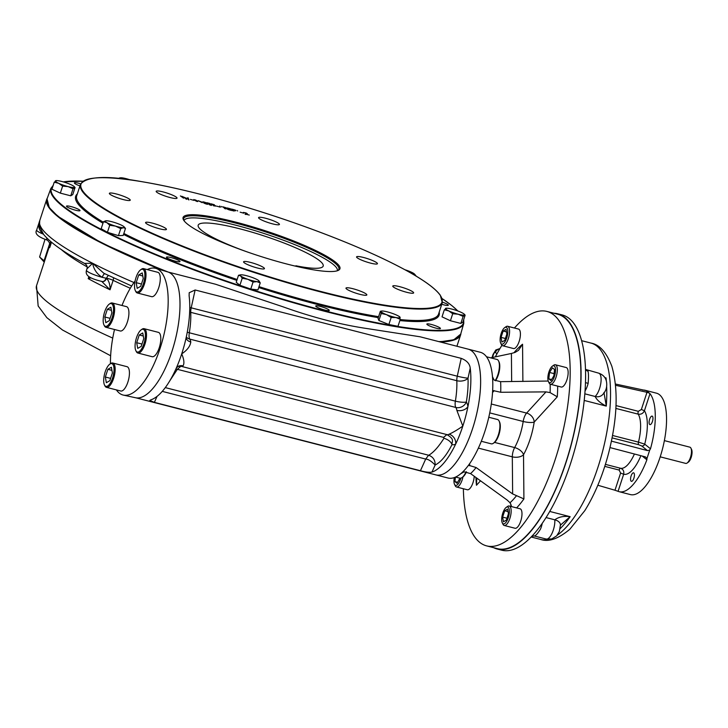<?xml version="1.0" encoding="UTF-8"?>
<svg xmlns="http://www.w3.org/2000/svg" width="728" height="728" viewBox="0 0 728 728"><rect width="100%" height="100%" fill="white"/><g stroke="black" fill="none" stroke-linecap="round" stroke-linejoin="round"><path stroke-width="1.09" d="M197.334 200.983C195.168 199.69 194.34 199.472 194.858 200.346C197.061 201.665 197.889 201.874 197.334 200.983M207.207 203.849C202.248 201.474 205.96 204.586 207.207 203.849M205.624 202.748L203.358 202.038L205.624 202.748M203.722 202.812L204.331 203.067M226.435 208.144L223.478 207.08L224.579 207.971L226.435 208.144M224.251 207.708L223.724 207.571M224.825 208.463L225.352 208.599M223.542 207.425L224.069 207.562M225.589 208.79L224.633 208.517M232.177 209.646L232.696 209.782M233.979 210.811L233.451 210.674M233.269 210.519L233.788 210.656M232.887 209.928L232.359 209.791M80.681 183.811A7.116 1.11 18.1 0 0 74.374 182.91A7.116 1.11 18.1 0 0 78.224 185.249A7.116 1.11 18.1 0 0 79.953 185.895M79.643 210.037A7.116 1.11 18.1 0 0 72.272 206.925A7.116 1.11 18.1 0 0 66.485 206.179A7.116 1.11 18.1 0 0 75.512 210.21A7.116 1.11 18.1 0 0 80.016 210.601A7.116 1.11 18.1 0 0 79.643 210.037M179.616 261.024A7.116 1.11 18.1 0 0 172.254 257.912A7.116 1.11 18.1 0 0 166.457 257.166A7.116 1.11 18.1 0 0 171.562 259.987A7.116 1.11 18.1 0 0 179.343 261.825A7.116 1.11 18.1 0 0 179.989 261.589A7.116 1.11 18.1 0 0 179.616 261.024M328.892 309.855A7.116 1.11 18.1 0 0 321.53 306.752A7.116 1.11 18.1 0 0 315.734 306.006A7.116 1.11 18.1 0 0 322.158 309.273A7.116 1.11 18.1 0 0 329.274 310.428A7.116 1.11 18.1 0 0 328.892 309.855M440.031 327.937A7.116 1.11 18.1 0 0 436.563 326.171A7.116 1.11 18.1 0 0 426.872 324.078A7.116 1.11 18.1 0 0 433.296 327.354A7.116 1.11 18.1 0 0 440.413 328.51A7.116 1.11 18.1 0 0 440.031 327.937M441.778 304.268A7.116 1.11 18.1 0 0 448.302 305.241A7.116 1.11 18.1 0 0 447.929 304.668A7.116 1.11 18.1 0 0 442.442 302.156M250.532 262.408A10.975 1.72 -161.9 0 1 264.446 268.623A10.975 1.72 -161.9 0 1 253.481 266.848A10.975 1.72 -161.9 0 1 243.58 261.807A10.975 1.72 -161.9 0 1 250.532 262.408M152.525 223.159A10.975 1.72 -161.9 0 1 166.439 229.375A10.975 1.72 -161.9 0 1 155.474 227.6A10.975 1.72 -161.9 0 1 145.573 222.559A10.975 1.72 -161.9 0 1 152.525 223.159M116.316 193.957A10.975 1.72 -161.9 0 1 130.239 200.182A10.975 1.72 -161.9 0 1 119.265 198.398A10.975 1.72 -161.9 0 1 109.364 193.357A10.975 1.72 -161.9 0 1 116.316 193.957M163.118 191.919A10.975 1.72 -161.9 0 1 177.041 198.134A10.975 1.72 -161.9 0 1 166.075 196.36A10.975 1.72 -161.9 0 1 156.174 191.318A10.975 1.72 -161.9 0 1 163.118 191.919M265.52 218.227A10.975 1.72 -161.9 0 1 279.434 224.452A10.975 1.72 -161.9 0 1 268.468 222.668A10.975 1.72 -161.9 0 1 258.567 217.627A10.975 1.72 -161.9 0 1 265.52 218.227M363.518 257.475A10.975 1.72 -161.9 0 1 377.441 263.7A10.975 1.72 -161.9 0 1 366.475 261.925A10.975 1.72 -161.9 0 1 356.574 256.875A10.975 1.72 -161.9 0 1 363.518 257.475M399.727 286.677A10.975 1.72 -161.9 0 1 413.641 292.893A10.975 1.72 -161.9 0 1 402.675 291.118A10.975 1.72 -161.9 0 1 392.774 286.077A10.975 1.72 -161.9 0 1 399.727 286.677M352.925 288.716A10.975 1.72 -161.9 0 1 366.839 294.94A10.975 1.72 -161.9 0 1 355.874 293.156A10.975 1.72 -161.9 0 1 345.973 288.115A10.975 1.72 -161.9 0 1 352.925 288.716M245.873 214.087L249.276 215.06L245.4 214.068L246.091 212.958L243.334 212.412L247.293 213.604L245.873 214.087M246.61 213.777L246.31 213.058M240.149 212.167L243.698 213.177L240.149 212.167M235.972 210.583L235.563 210.092L235.972 210.583M237.656 211.011L237.246 210.519L237.656 211.011M231.404 209.018L234.525 209.819L232.114 209.3L235.644 210.811L233.206 210.183L234.043 211.147L231.404 209.018M230.23 210.064L232.851 210.738L229.884 210.073L227.263 207.953L230.412 208.763L227.973 208.244L230.676 209.528L229.056 209.118L230.23 210.064M222.759 206.798C226.417 207.762 227.555 208.326 226.171 208.472L229.074 209.864L225.589 208.335L224.761 208.126L225.389 208.918L222.759 206.798M220.129 206.506L219.72 206.015L220.129 206.506M221.803 206.943L221.394 206.452L221.803 206.943M216.817 206.17L220.375 207.18L216.817 206.17M211.775 204.077L216.089 206.079L213.422 205.742C216.516 206.324 216.161 206.024 212.339 204.823L211.056 203.794L214.351 204.741L211.775 204.077M209.2 204.659C212.294 205.241 211.93 204.932 208.117 203.74L206.834 202.703L209.937 203.503L207.544 202.994L211.857 204.996L209.2 204.659L211.338 205.451M204.295 202.703C199.49 200.691 207.88 202.848 205.878 203.112L207.789 204.067C208.463 205.069 201.401 202.366 204.295 202.703M202.339 202.275L198.244 200.701L202.211 202.666M197.87 201.119L193.775 199.554L197.743 201.519M190.345 199.372L193.903 200.382L190.345 199.372M188.325 199.126L187.624 197.77L188.17 197.907L188.634 199.481L186.168 198.034L186.222 198.853L181.809 196.278L188.325 199.126M180.389 195.914L183.538 198.162L180.389 195.914M187.469 224.106A82.501 12.904 -161.9 0 1 183.438 219.765A82.501 12.904 -161.9 0 1 265.52 230.858A82.501 12.904 -161.9 0 1 338.302 270.379A82.501 12.904 -161.9 0 1 266.594 258.276A82.501 12.904 -161.9 0 1 187.469 224.106M183.747 220.284A81.663 12.776 -161.9 0 1 183.62 218.546A81.663 12.776 -161.9 0 1 250.068 227.072A81.663 12.776 -161.9 0 1 334.534 262.744A81.663 12.776 -161.9 0 1 338.875 269.287A81.663 12.776 -161.9 0 1 337.746 270.625M47.921 205.105A217.181 33.979 18.1 0 0 164.464 270.943M439.712 341.832A217.181 33.979 18.1 0 0 456.32 338.593M188.17 197.907L188.925 199.982M186.168 198.034L186.55 199.372M188.197 199.518L187.496 198.162L188.042 198.307M185.831 198.908L185.358 198.052L186.095 198.271M181.691 196.678L182.218 196.806M193.939 199.863L194.449 199.945M201.811 202.138L198.853 200.901L201.811 202.138M208.317 203.613L207.798 203.485M207.617 203.33L208.135 203.467M212.549 204.704L212.021 204.568M211.83 204.413L212.367 204.55M230.548 209.928L228.929 209.509M228.738 209.355L230.367 209.773M228.756 208.872L228.219 208.736M228.037 208.581L228.565 208.718M245.109 214.314L246.182 213.45M247.165 213.996L245.746 214.478M552.415 367.822L554.563 369.56L553.835 375.93L550.96 380.571L548.812 378.833L549.54 372.463L552.415 367.822M554.099 373.637L549.54 372.463M551.596 379.552L548.812 378.833M548.421 381.572L549.121 383.019A10.056 3.786 -75.6 0 0 550.386 384.238A10.056 3.786 -75.6 0 0 556.083 377.077A10.056 3.786 -75.6 0 0 555.391 364.774A10.056 3.786 -75.6 0 0 553.69 365.229L552.379 366.157A8.709 3.276 -75.6 0 0 548.512 373.382A8.709 3.276 -75.6 0 0 548.421 381.572A8.709 3.276 -75.6 0 0 554.454 376.421A8.709 3.276 -75.6 0 0 555.346 368.04A8.709 3.276 -75.6 0 0 552.379 366.157M550.386 384.238L561.215 387.023A10.056 3.786 -75.6 0 0 567.376 378.232A10.056 3.786 -75.6 0 0 566.22 367.549L555.391 364.774M508.426 513.75L506.351 520.111L503.448 521.785L502.629 517.108L504.704 510.756L507.607 509.072L508.426 513.75M508.053 511.611L504.704 510.756M506.961 518.227L502.629 517.108M502.256 522.813L502.957 524.251A10.056 3.786 -75.6 0 0 503.649 525.179A10.056 3.786 -75.6 0 0 504.231 525.48A10.056 3.786 -75.6 0 0 510.164 517.499A10.056 3.786 -75.6 0 0 509.809 506.306A10.056 3.786 -75.6 0 0 509.227 506.005A10.056 3.786 -75.6 0 0 507.525 506.46L506.215 507.389A8.709 3.276 -75.6 0 0 502.347 514.614A8.709 3.276 -75.6 0 0 502.256 522.813A8.709 3.276 -75.6 0 0 502.857 523.605A8.709 3.276 -75.6 0 0 508.945 515.197A8.709 3.276 -75.6 0 0 506.215 507.389M504.231 525.48L515.051 528.255A10.056 3.786 -75.6 0 0 520.993 520.283A10.056 3.786 -75.6 0 0 520.638 509.081A10.056 3.786 -75.6 0 0 520.056 508.79L509.227 506.005M501.055 337.382L503.139 331.031L506.033 329.347L506.861 334.025L504.777 340.386L501.883 342.06L501.055 337.382L505.396 338.493M506.479 331.886L503.139 331.031M500.682 343.079L501.383 344.526A10.056 3.786 -75.6 0 0 502.074 345.454A10.056 3.786 -75.6 0 0 502.657 345.745A10.056 3.786 -75.6 0 0 508.599 337.774A10.056 3.786 -75.6 0 0 508.244 326.581A10.056 3.786 -75.6 0 0 507.662 326.281A10.056 3.786 -75.6 0 0 505.96 326.736L504.65 327.664A8.709 3.276 -75.6 0 0 500.782 334.889A8.709 3.276 -75.6 0 0 500.682 343.079A8.709 3.276 -75.6 0 0 506.37 338.93A8.709 3.276 -75.6 0 0 506.633 327.527A8.709 3.276 -75.6 0 0 504.65 327.664M502.657 345.745L513.486 348.53A10.056 3.786 -75.6 0 0 519.646 339.739A10.056 3.786 -75.6 0 0 518.482 329.056L507.662 326.281M459.996 478.187L457.066 483.31L454.918 481.581L455.428 477.131M457.703 482.291L454.918 481.581M454.29 477.586A8.709 3.276 -75.6 0 0 454.527 484.32L455.228 485.758A10.056 3.786 -75.6 0 0 456.492 486.986A10.056 3.786 -75.6 0 0 462.189 479.816A10.056 3.786 -75.6 0 0 462.953 476.922M454.527 484.32A8.709 3.276 -75.6 0 0 460.87 478.15M456.492 486.986L467.321 489.762A10.056 3.786 -75.6 0 0 473.009 482.6A10.056 3.786 -75.6 0 0 474.228 476.258M631.103 475.957A4.395 1.656 104.4 0 1 633.587 472.818A4.395 1.656 104.4 0 1 634.097 477.495A4.395 1.656 104.4 0 1 631.404 481.335A4.395 1.656 104.4 0 1 631.103 475.957M649.64 419.237A4.395 1.656 104.4 0 1 652.124 416.107A4.395 1.656 104.4 0 1 652.634 420.775A4.395 1.656 104.4 0 1 649.94 424.624A4.395 1.656 104.4 0 1 649.64 419.237M615.442 384.02L646.282 390.654L650.004 393.657A52.352 19.701 104.4 0 1 650.486 448.794L649.731 450.041L647.501 450.614L641.687 445.927A2.512 2.293 -51.1 0 0 644.717 444.144L638.474 442.133A2.512 0.946 104.4 0 0 638.629 444.69L641.687 445.927M640.895 455.71A34.343 12.922 104.4 0 1 623.659 474.256C624.242 471.262 623.204 469.269 620.538 468.268A2.512 0.946 104.4 0 0 619.137 470.06L620.602 473.036L623.659 474.256L618.081 491.327L614.978 490.244L620.602 473.036M649.731 450.041L646.983 458.449L645.445 456.902L609.991 447.584M597.834 485.239L614.978 490.244M611.429 441.132L647.501 450.614M615.87 408.417L638.229 414.159C641.068 414.596 643.133 413.449 644.426 410.729L641.368 409.5L638.338 411.32L616.006 405.587M641.368 409.5L646.992 392.292L615.57 385.294M642.624 390.081A52.352 19.701 104.4 0 1 645.208 390.29L656.483 393.184A52.352 19.701 104.4 0 1 662.535 448.794A52.352 19.701 104.4 0 1 630.43 494.594L619.155 491.691A52.352 19.701 104.4 0 1 618.081 491.327M646.983 458.449L646.883 459.805A52.352 19.701 104.4 0 1 619.155 491.691M646.992 392.292L649.23 393.075M645.208 390.29A52.352 19.701 104.4 0 1 646.282 390.654L646.236 390.79M660.205 456.838L685.712 463.399A8.372 3.149 -75.6 0 0 687.132 463.017L688.36 462.144A7.116 2.675 -75.6 0 0 691.518 456.238A7.116 2.675 -75.6 0 0 691.6 449.54L690.945 448.193A8.372 3.149 -75.6 0 0 690.371 447.42A8.372 3.149 -75.6 0 0 689.88 447.174L664.373 440.613M687.132 463.017A8.372 3.149 -75.6 0 0 690.854 456.065A8.372 3.149 -75.6 0 0 690.945 448.193M603.976 392.447L606.297 406.106C600.609 403.294 596.887 400.082 595.131 396.487A5.023 1.893 -75.6 0 0 595.131 396.487A10.056 8.081 47.7 0 0 602.247 395.004C605.359 391.964 606.861 388.361 606.733 384.211C606.624 378.687 603.949 375.002 598.698 373.164L585.567 369.414A5.023 4.377 -31.8 0 1 585.567 369.424A5.023 4.377 -31.8 0 0 588.042 371.198C588.579 373.582 588.615 377.632 588.151 383.338L585.476 382.646M598.698 373.164A12.567 4.732 -75.6 0 1 600.8 383.347A12.567 4.732 -75.6 0 1 595.131 396.478A10.056 8.072 47.7 0 0 602.247 395.004M560.442 524.842A10.056 6.079 -3.6 0 0 554.818 519.819L554.818 519.819A10.056 6.07 -3.5 0 1 560.442 524.833L559.35 531.504L556.665 535.872L551.724 538.947L546.182 539.048A12.567 4.732 -75.6 0 0 552.17 533.014A12.567 4.732 -75.6 0 0 554.818 519.819C558.704 516.889 563.818 515.852 570.151 516.689L549.74 511.447M560.988 524.66L570.151 516.689A101.347 38.147 -75.6 0 1 560.187 528.628M493.684 547.693A121.458 45.709 -75.6 0 0 497.251 549.039L501.765 550.204A121.458 45.709 -75.6 0 0 528.437 539.675A121.458 45.709 -75.6 0 0 537.319 529.957A121.458 45.709 -75.6 0 0 585.476 382.619A121.458 45.709 -75.6 0 0 585.585 377.868A121.458 45.709 -75.6 0 0 585.521 370.379A121.458 45.709 -75.6 0 0 585.33 365.62A121.458 45.709 -75.6 0 0 562.216 314.933L557.703 313.777A121.458 45.709 -75.6 0 0 553.926 313.24M542.242 523.341A12.567 4.732 -75.6 0 1 540.531 529.019C537.619 533.66 535.508 535.981 534.188 535.963A12.567 4.732 -75.6 0 0 534.188 535.963A5.023 4.659 -76.6 0 0 534.115 535.945L534.115 535.945A12.567 4.732 -75.6 0 0 534.161 535.954L531.704 536.363M497.251 549.039A121.458 45.709 -75.6 0 0 571.753 442.788A121.458 45.709 -75.6 0 0 557.703 313.777M516.607 507.898A92.729 34.899 104.4 0 0 523.914 498.926L512.639 493.93L476.094 467.531L468.514 465.228A64.919 24.434 104.4 0 1 460.751 473.719L464.1 471.835L470.552 473.6L507.088 500L510.055 502.775L511.666 506.633M468.25 465.729L468.514 465.228A64.919 24.434 104.4 0 0 492.601 391.509L492.892 390.517L500.691 392.274L545.991 391.882L550.122 392.62L557.284 396.824A92.729 34.899 104.4 0 0 557.694 386.113M548.202 381.035L500.6 381.663L494.094 380.061L492.474 376.649A64.919 24.434 104.4 0 1 492.601 391.509M511.657 381.563L511.411 353.462L515.124 352.388L518.491 350.341L522.558 344.235A92.729 34.899 104.4 0 0 513.932 352.789M475.939 477.486A92.729 34.899 104.4 0 0 476.467 485.257L476.776 478.096M168.241 272.081L215.661 284.266L282.737 306.716C312.995 317.563 341.65 324.925 368.705 328.81L419.983 336.764L468.14 349.14A64.919 24.434 104.4 0 1 480.307 373.519A64.919 24.434 104.4 0 1 480.635 380.662A64.919 24.434 104.4 0 1 465.583 446.31A64.919 24.434 104.4 0 1 435.835 474.884L448.002 478.014A64.919 24.434 104.4 0 0 460.751 473.719M135.927 397.825L435.835 474.884A64.919 24.434 104.4 0 0 475.648 418.09A64.919 24.434 104.4 0 0 468.14 349.14L480.307 352.27A64.919 24.434 104.4 0 1 492.474 376.649M511.411 353.462L490.718 357.848M486.65 545.882L497.351 548.639A121.039 45.555 -75.6 0 0 571.598 442.751A121.039 45.555 -75.6 0 0 557.602 314.187L546.892 311.429A121.039 45.555 104.4 0 1 560.888 439.994A121.039 45.555 104.4 0 1 486.65 545.882A121.039 45.555 104.4 0 1 479.625 542.287A121.039 45.555 104.4 0 1 463.372 488.752M495.34 356.866A121.039 45.555 104.4 0 1 501.91 345.3M514.441 328.019A121.039 45.555 104.4 0 1 546.892 311.429M143.434 283.629A11.73 4.413 104.4 0 1 135.308 290.554A11.73 4.413 104.4 0 1 135.435 279.525A11.73 4.413 104.4 0 1 140.641 269.806A11.73 4.413 104.4 0 1 144.635 272.336A11.73 4.413 104.4 0 1 143.434 283.629M140.641 269.806L141.459 269.224A12.567 4.732 104.4 0 1 143.589 268.65A12.567 4.732 104.4 0 1 144.444 284.029A12.567 4.732 104.4 0 1 137.337 292.984A12.567 4.732 104.4 0 1 135.745 291.464L135.308 290.554M138.711 274.947L142.233 272.909L143.234 278.587L140.704 286.304L137.183 288.343L136.191 282.664L138.711 274.947L142.77 275.985M141.459 284.02L136.191 282.664M143.589 268.65L157.867 272.317A12.567 4.732 104.4 0 1 158.731 287.706A12.567 4.732 104.4 0 1 151.615 296.66L137.337 292.984M112.067 317.945A11.73 4.413 104.4 0 1 103.94 324.879A11.73 4.413 104.4 0 1 104.068 313.85A11.73 4.413 104.4 0 1 109.273 304.122A11.73 4.413 104.4 0 1 113.268 306.661A11.73 4.413 104.4 0 1 112.067 317.945M109.273 304.122L110.092 303.549A12.567 4.732 104.4 0 1 112.221 302.975A12.567 4.732 104.4 0 1 113.077 318.354A12.567 4.732 104.4 0 1 105.97 327.309A12.567 4.732 104.4 0 1 104.377 325.78L103.94 324.879M107.344 309.264L110.865 307.234L111.866 312.913L109.337 320.629L105.824 322.668L104.823 316.989L107.344 309.264L111.402 310.31M110.092 318.336L104.823 316.989M112.221 302.975L126.499 306.643A12.567 4.732 104.4 0 1 127.364 322.022A12.567 4.732 104.4 0 1 120.247 330.976L105.97 327.309M495.468 380.771A11.73 4.413 -75.6 0 0 499.017 361.889L498.571 360.988A12.567 4.732 -75.6 0 0 497.715 359.832A12.567 4.732 -75.6 0 0 496.987 359.459L486.504 356.766M495.167 380.644A12.567 4.732 -75.6 0 0 498.571 360.988M481.299 441.277L491.254 443.834A12.567 4.732 -75.6 0 0 493.384 443.261L494.203 442.688A11.73 4.413 -75.6 0 0 498.853 434.862A11.73 4.413 -75.6 0 0 499.535 421.931L499.099 421.03A12.567 4.732 -75.6 0 0 497.506 419.501L488.788 417.253M493.384 443.261A12.567 4.732 -75.6 0 0 498.371 434.88A12.567 4.732 -75.6 0 0 499.099 421.03M455.591 477.058L459.887 478.16A12.567 4.732 -75.6 0 0 462.016 477.586L462.835 477.004A11.73 4.413 -75.6 0 0 466.466 471.844M462.016 477.586A12.567 4.732 -75.6 0 0 466.029 471.78M112.585 377.987A11.73 4.413 104.4 0 1 104.468 384.921A11.73 4.413 104.4 0 1 104.595 373.892A11.73 4.413 104.4 0 1 109.801 364.164A11.73 4.413 104.4 0 1 113.796 366.703A11.73 4.413 104.4 0 1 112.585 377.987M109.801 364.164L110.62 363.581A12.567 4.732 104.4 0 1 112.749 363.017A12.567 4.732 104.4 0 1 113.604 378.396A12.567 4.732 104.4 0 1 106.488 387.351A12.567 4.732 104.4 0 1 104.905 385.822L104.468 384.921M107.871 369.305L111.393 367.267L112.385 372.954L109.864 380.671L106.343 382.71L105.351 377.022L107.871 369.305L111.93 370.352M110.611 378.378L105.351 377.022M112.749 363.017L127.027 366.685A12.567 4.732 104.4 0 1 127.882 382.064A12.567 4.732 104.4 0 1 120.775 391.018L106.488 387.351M143.953 343.671A11.73 4.413 104.4 0 1 135.827 350.596A11.73 4.413 104.4 0 1 135.963 339.567A11.73 4.413 104.4 0 1 141.168 329.839A11.73 4.413 104.4 0 1 145.163 332.377A11.73 4.413 104.4 0 1 143.953 343.671M141.168 329.839L141.978 329.265A12.567 4.732 104.4 0 1 144.117 328.692A12.567 4.732 104.4 0 1 144.972 344.071A12.567 4.732 104.4 0 1 137.856 353.025A12.567 4.732 104.4 0 1 136.263 351.497L135.827 350.596M139.239 334.989L142.761 332.951L143.753 338.629L141.232 346.346L137.71 348.384L136.709 342.706L139.239 334.989L143.298 336.027M141.978 344.053L136.709 342.706M144.117 328.692L158.395 332.359A12.567 4.732 104.4 0 1 159.25 347.747A12.567 4.732 104.4 0 1 152.143 356.702L137.856 353.025M451.815 309.082A10.056 1.574 -161.9 0 1 461.224 312.376A10.056 1.574 -161.9 0 1 464.328 314.25A10.056 1.574 -161.9 0 1 464.409 314.951A10.056 1.574 18.1 0 1 458.194 314.223A10.056 1.574 -161.9 0 1 448.794 310.929A10.056 1.574 -161.9 0 1 445.6 308.363A10.056 1.574 -161.9 0 1 445.955 308.244A10.056 1.574 -161.9 0 1 451.815 309.082M464.328 314.25L465.147 315.169L463.126 316.407L458.194 314.223L452.716 313.732L448.794 310.929L444.317 309.819L446.337 308.59M465.01 314.978L464.409 314.951M465.147 315.169L462.853 322.195L460.833 323.423L450.414 320.748L442.023 316.844L444.317 309.819M463.126 316.407L460.833 323.423M452.716 313.732L450.414 320.748M258.668 280.562A10.056 1.574 -161.9 0 1 258.968 280.844A10.056 1.574 -161.9 0 1 256.92 281.636L253.053 282.064L247.902 279.315L242.196 278.26L240.631 275.93A10.056 1.574 -161.9 0 1 240.595 274.838A10.056 1.574 -161.9 0 1 242.379 274.865A10.056 1.574 -161.9 0 1 251.397 277.177A10.056 1.574 -161.9 0 1 258.668 280.562M258.995 280.862L260.233 282.892L256.92 281.636A10.056 1.574 -161.9 0 1 247.902 279.315A10.056 1.574 18.1 0 1 240.631 275.93L238.511 275.284L240.595 274.838M253.053 282.064L250.76 289.08L239.903 285.276L236.218 282.309L238.511 275.284M242.196 278.26L239.903 285.276M260.233 282.892L257.94 289.917L250.76 289.08M124.079 226.817L125.489 228.419L123.387 227.682L120.73 228.628L115.497 226.108A10.056 1.574 -161.9 0 1 106.87 222.65A10.056 1.574 18.1 0 1 105.706 220.812A10.056 1.574 18.1 0 1 106.124 220.766A10.056 1.574 -161.9 0 1 114.005 222.34A10.056 1.574 -161.9 0 1 122.641 225.798A10.056 1.574 -161.9 0 1 124.079 226.817A10.056 1.574 -161.9 0 1 123.387 227.682A10.056 1.574 -161.9 0 1 115.497 226.108L109.719 225.271L106.87 222.65L103.467 221.712L105.669 220.821M109.719 225.271L107.425 232.296L101.174 228.738L103.467 221.712M125.489 228.419L123.196 235.444L118.437 235.644L107.425 232.296M120.73 228.628L118.437 235.644M120.075 178.697A10.056 1.574 -161.9 0 1 119.802 178.324L118.937 178.578M119.902 178.679L119.802 178.324A10.056 1.574 -161.9 0 1 120.284 177.814A10.056 1.574 -161.9 0 1 123.924 178.142A10.056 1.574 18.1 0 1 130.43 179.934M414.096 274.902A10.056 1.574 18.1 0 0 414.496 274.056A10.056 1.574 18.1 0 0 413.058 273.036A10.056 1.574 -161.9 0 0 404.996 269.76M414.496 274.056L415.906 275.666L414.141 274.929M394.713 314.287A10.056 1.574 -161.9 0 1 399.909 317.053A10.056 1.574 -161.9 0 1 400.127 317.363A10.056 1.574 -161.9 0 1 396.005 317.545L391.173 317.481L386.468 314.642A10.056 1.574 -161.9 0 1 381.053 311.557A10.056 1.574 -161.9 0 1 381.536 311.047A10.056 1.574 -161.9 0 1 385.176 311.375A10.056 1.574 -161.9 0 1 394.713 314.287M381.053 311.557L380.344 311.311L378.05 318.336L378.906 320.511L381.208 313.486L380.344 311.311M399.417 317.126L400.282 319.301L396.005 317.545A10.056 1.574 18.1 0 1 386.468 314.642L381.208 313.486M400.282 319.301L397.989 326.317L388.879 324.506L378.906 320.511M391.173 317.481L388.879 324.506M74.247 186.632L75.057 187.551L73.046 188.789L68.114 186.605L62.626 186.113L58.704 183.32A10.056 1.574 -161.9 0 1 55.519 180.744A10.056 1.574 18.1 0 1 55.865 180.626A10.056 1.574 18.1 0 1 61.734 181.463A10.056 1.574 -161.9 0 1 71.135 184.757A10.056 1.574 -161.9 0 1 74.247 186.632A10.056 1.574 -161.9 0 1 74.329 187.333A10.056 1.574 -161.9 0 1 68.114 186.605A10.056 1.574 -161.9 0 1 58.704 183.32L54.227 182.2L56.247 180.972M74.929 187.36L74.329 187.333M54.227 182.2L51.934 189.225L60.333 193.129L62.626 186.113M75.057 187.551L72.764 194.576L70.743 195.814L60.333 193.129M73.046 188.789L70.743 195.814M45.018 239.294L39.594 257.011L44.244 262.135M39.594 257.011L44.563 261.143M49.64 243.662L44.099 260.642M147.284 269.597A65.411 24.625 104.4 0 1 155.938 268.404L167.84 271.954A64.947 24.443 104.4 0 1 175.02 340.841A64.947 24.443 104.4 0 1 135.517 397.743L123.378 395.104A65.411 24.625 104.4 0 1 119.246 393.084A65.411 24.625 104.4 0 1 116.371 389.889M121.986 305.478A65.411 24.625 104.4 0 1 135.099 280.972M155.938 268.404A65.411 24.625 104.4 0 1 163.163 337.801A65.411 24.625 104.4 0 1 123.378 395.104M110.456 363.7A65.411 24.625 104.4 0 1 114.505 329.502M296.724 266.448L295.887 265.775A65.757 10.283 18.1 0 0 323.186 266.075A65.757 10.283 18.1 0 0 263.882 235.863A65.757 10.283 18.1 0 0 198.189 225.216A65.757 10.283 18.1 0 0 247.602 252.052M337.255 270.789A80.599 12.613 18.1 0 0 337.392 270.152A80.599 12.613 18.1 0 0 264.601 233.661A80.599 12.613 18.1 0 0 184.302 220.12A80.599 12.613 18.1 0 0 184.038 220.711M163.418 270.634A217.781 34.07 -161.9 0 1 46.665 199.454A217.781 34.07 -161.9 0 1 47.329 198.098M460.933 333.278A217.781 34.07 -161.9 0 1 460.669 334.771A217.781 34.07 -161.9 0 1 440.467 342.033M101.647 281.317L110.046 289.78C110.228 284.994 109.073 281.154 106.597 278.269A5.023 3.604 102.3 0 1 102.266 281.536A5.023 3.604 102.3 0 1 102.257 281.536M104.796 273.737A5.023 1.838 -75.5 0 0 102.284 277.341A12.567 1.966 -161.9 0 0 106.097 278.178L106.597 278.269A12.567 1.966 -161.9 0 1 106.097 278.178A5.023 3.367 99.9 0 1 102.166 281.518L102.266 281.536M89.38 276.949L88.206 278.642A200.609 31.386 18.1 0 0 110.046 289.78L113.131 280.344A5.023 0.783 18.1 0 0 106.597 278.26L106.597 278.269A5.023 3.567 -81.1 0 1 108.499 275.502M91.064 277.887L88.206 278.642L88.871 276.604M46.665 199.454L39.721 220.684L39.485 226.463L43.644 234.462C50.578 242.879 64.292 252.58 84.794 263.563C86.887 264.983 87.606 266.748 86.951 268.85L92.629 263.272A217.781 34.07 -161.9 0 1 39.721 220.684A217.781 34.07 -161.9 0 1 39.74 220.63C37.674 225.935 38.866 230.439 43.316 234.143A5.023 1.966 112 0 0 43.343 234.079M102.166 281.518C89.972 278.56 84.885 275.666 86.496 270.252A12.567 1.966 18.1 0 0 102.284 277.341C96.97 274.128 93.748 269.442 92.629 263.272L84.785 263.39M47.238 238.411L46.61 239.849C48.585 240.904 49.677 242.642 49.877 245.063L50.587 241.469M46.801 237.983L46.61 239.849M103.84 273.273L92.629 263.272A217.781 34.07 -161.9 0 0 133.979 282.528M186.286 337A8.372 7.326 147.2 0 0 189.781 339.102A14.66 5.515 104.4 0 1 190.8 342.014A8.372 5.97 -10 0 1 186.113 337.783M456.866 410.383A14.66 5.515 -75.6 0 0 455.846 407.471A8.372 7.326 -32.8 0 0 466.339 402.002A58.631 22.067 -75.6 0 0 468.013 378.16A8.372 4.869 -2.5 0 1 456.811 380.708A8.372 3.149 -75.6 0 1 457.266 376.194L461.197 358.358C466.694 360.451 469.706 363.7 470.224 368.113A64.919 24.434 -75.6 0 1 467.94 406.579A8.372 5.97 -10 0 1 456.866 410.383L462.817 426.108A64.919 24.434 -75.6 0 0 467.94 406.579A23.032 8.672 -75.6 0 0 466.339 402.002A8.372 1.756 9.4 0 1 455.373 401.146L189.307 332.778A8.372 1.756 9.4 0 1 187.26 332.159M189.771 307.444A8.372 0.71 -167.6 0 0 191.2 307.826A8.372 3.149 104.4 0 0 190.745 312.339A50.259 18.919 104.4 0 1 189.307 332.778A8.372 3.149 -75.6 0 0 189.781 339.102L455.846 407.471A8.372 3.149 104.4 0 1 455.373 401.146A50.259 18.919 -75.6 0 0 456.811 380.708L190.745 312.339A8.372 4.869 -2.5 0 1 189.653 311.994M443.998 438.238C448.157 439.576 450.841 441.678 452.043 444.544C446.592 455.3 440.959 462.125 435.135 465.037C435.271 460.169 433.124 456.911 428.701 455.255C433.451 452.552 438.547 446.874 443.998 438.238L443.589 437.392L177.368 369.314L169.888 380.662M177.268 369.351L175.858 369.078M177.368 369.314L180.899 366.248L446.865 434.589C455.255 439.557 451.633 441.295 452.043 444.544A23.032 8.672 -75.6 0 0 455.692 444.034A64.919 24.434 -75.6 0 0 462.817 426.108C457.512 429.802 452.934 432.505 449.076 434.225A8.372 7.28 -120.1 0 1 455.692 444.034A64.919 24.434 -75.6 0 1 431.968 472.081C429.547 472.599 425.707 472.154 420.438 470.725L154.372 402.356L149.795 400.446L150.869 399.845A64.919 24.434 104.4 0 0 174.593 371.808A64.919 24.434 104.4 0 0 176.276 368.141L177.923 366.484A8.372 7.28 -120.1 0 1 177.923 366.484A8.372 7.28 -120.1 0 1 183.01 365.856C184.521 363.536 184.093 359.541 181.709 353.881A64.919 24.434 104.4 0 1 176.276 368.141M165.292 387.605L428.701 455.255M431.968 472.081L435.135 465.037C431.34 461.124 428.191 459.131 425.689 459.068L162.253 391.373M447.074 434.643L447.001 434.625A14.66 5.515 -75.6 0 0 449.076 434.225M190.8 342.014C190.154 346.328 187.123 350.277 181.709 353.881A64.919 24.434 104.4 0 0 186.004 338.293L186.004 338.293A64.919 24.434 104.4 0 0 186.841 334.352A64.919 24.434 104.4 0 0 189.125 295.887L189.189 292.738L195.131 289.99L461.197 358.358M438.857 341.614A217.599 34.043 18.1 0 0 460.688 334.125L463.781 323.387A217.208 33.979 -161.9 0 1 287.578 301.046A217.208 33.979 -161.9 0 1 62.362 206.006A217.208 33.979 -161.9 0 1 50.869 188.425L47.029 198.926A217.599 34.043 18.1 0 0 58.54 216.535A217.599 34.043 18.1 0 0 168.323 272.099M90.572 199.627A190.345 29.775 -161.9 0 1 80.453 184.384C86.505 176.267 106.788 175.33 141.296 181.572C183.893 188.834 232.942 201.92 288.47 220.83C339.166 238.42 379.588 255.601 409.737 272.381C425.643 281.39 435.835 289.007 440.304 295.24L442.306 302.657A190.345 29.775 -161.9 0 1 287.442 282.773A190.345 29.775 -161.9 0 1 90.572 199.627M80.453 184.384L76.722 195.787A190.345 29.775 18.1 0 0 103.303 222.213M123.842 233.461A190.345 29.775 18.1 0 0 237.146 279.488M259.013 286.641A190.345 29.775 18.1 0 0 378.587 316.68M400.191 319.565A190.345 29.775 18.1 0 0 438.575 314.059L442.306 302.657M457.794 310.965A216.789 33.916 18.1 0 0 451.924 305.696A216.789 33.916 18.1 0 0 442.105 298.571M83.019 181.208A216.789 33.916 18.1 0 0 63.3 181.891M53.062 185.776A216.789 33.916 18.1 0 0 246.856 287.942A216.789 33.916 18.1 0 0 463.581 319.956M77.332 193.912A191.182 29.912 18.1 0 0 102.976 223.223M123.532 234.425A191.182 29.912 18.1 0 0 236.846 280.398M258.713 287.551A191.182 29.912 18.1 0 0 378.278 317.636M399.863 320.566A191.182 29.912 18.1 0 0 439.193 312.185M91.082 199.336A189.926 29.712 -161.9 0 1 294.531 222.941A189.926 29.712 -161.9 0 1 398.908 307.107A189.926 29.712 -161.9 0 1 91.082 199.336M634.416 454.008A29.32 11.038 104.4 0 1 620.538 468.268L605.405 464.373M619.137 470.06L604.777 466.375M638.629 444.69L612.084 437.874M650.004 393.657L644.426 410.729A34.343 12.922 104.4 0 1 644.717 444.144L650.486 448.794M638.338 411.32A2.512 0.946 104.4 0 0 638.229 414.159A29.32 11.038 104.4 0 1 638.474 442.133L612.539 435.471M646.883 459.805L642.242 456.065M557.284 535.153A101.347 38.147 -75.6 0 0 607.097 430.703A101.347 38.147 -75.6 0 0 591.036 343.097C599.508 344.572 606.442 352.279 611.82 366.239C618.509 389.598 617.399 418.709 608.499 453.589C602.638 475.648 594.749 494.649 584.839 510.601L569.869 529.238C558.285 538.866 548.53 542.26 540.586 539.421A101.347 38.147 -75.6 0 0 548.366 539.366M584.22 400.436L606.297 406.106A101.347 38.147 -75.6 0 0 606.633 385.849M606.324 380.89A101.347 38.147 -75.6 0 0 606.051 377.923L604.886 377.623M588.042 371.198A12.567 4.732 -75.6 0 0 586.677 370.079M585.048 390.963A12.567 4.732 -75.6 0 0 588.151 383.338M499.772 348.858A5.023 4.586 128.9 0 0 495.413 352.516L496.987 353.79M499.954 348.548L495.841 349.95L493.056 354.399A5.023 0.783 18.1 0 0 493.329 354.809A3.349 1.265 -75.6 0 1 495.413 352.516M492.456 357.484L493.329 354.809M554.818 519.819L546.055 517.572M595.131 396.478L584.839 393.83M469.642 465.774L469.624 463.663M492.547 392.474L494.194 390.681M522.886 381.472L522.558 344.235M476.467 485.257L480.535 480.808M550.159 384.166A85.222 32.078 104.4 0 1 550.122 392.62M491.3 404.013L526.608 413.085A8.372 3.149 -75.6 0 0 523.186 421.476A8.372 1.984 -171.3 0 0 534.188 422.094A8.372 6.334 42.4 0 0 526.608 413.085L545.991 391.882M512.639 493.93L512.312 456.838A8.372 4.486 179.5 0 0 523.523 454.718A41.878 15.761 104.4 0 0 534.188 422.094L557.284 396.824M510.892 504.122L510.92 506.442M516.37 495.868A85.222 32.078 104.4 0 1 510.055 502.775M489.744 412.885L523.186 421.476A33.506 12.613 104.4 0 1 514.66 447.574A8.372 3.149 -75.6 0 0 512.312 456.838L478.369 448.111M523.914 498.926L523.523 454.718A8.372 4.368 28.8 0 0 514.66 447.574L494.558 442.415M500.6 381.663A63.272 23.815 104.4 0 1 500.691 392.274M476.094 467.531A63.272 23.815 104.4 0 1 470.552 473.6M43.425 234.189A12.567 1.966 -161.9 0 1 43.316 234.143A12.567 1.966 18.1 0 1 36.655 230.066C34.535 233.542 37.774 236.782 46.365 239.767M113.459 277.832A5.023 3.203 -64.4 0 1 113.131 280.344A200.609 31.386 -161.9 0 0 130.294 288.27M51.488 242.233L49.731 247.611A200.609 31.386 18.1 0 1 49.868 244.936L36.509 285.786L38.156 305.988L46.856 317.681L62.499 330.002L110.638 355.764M87.105 266.876A200.609 31.386 -161.9 0 1 61.17 249.449M112.74 338.101A200.609 31.386 -161.9 0 1 36.509 285.786M195.131 289.99L191.2 307.826L457.266 376.194A8.372 0.71 -167.6 0 0 468.013 378.16L470.224 368.113M443.589 437.392L446.865 434.589A14.66 5.515 -75.6 0 0 447.001 434.625L180.926 366.257A14.66 5.515 104.4 0 1 180.899 366.248M420.438 470.725L425.689 459.068L428.583 455.264M183.01 365.856A14.66 5.515 104.4 0 1 180.926 366.257L177.923 366.484M154.372 402.356L157.066 396.369M463.781 323.387L463.7 319.592M457.912 311.002L452.061 305.76L442.096 298.544M50.869 188.425L53.18 185.412M63.19 181.863L83.047 181.19M460.688 334.125L453.835 339.767L439.812 341.86M164.401 270.925L101.529 242.906L57.785 216.262L49.276 207.589L47.029 198.926M560.378 525.552L561.006 524.633M493.056 354.399L492.019 357.575M546.182 539.048L534.161 535.954M591.036 343.097L581.608 340.677M540.586 539.421L531.158 537M120.284 177.814L119.319 177.996M381.536 311.047L380.571 311.229M184.302 220.12L183.975 220.62M337.392 270.152L337.364 270.752M86.951 268.85L86.496 270.252M103.858 273.282L131.668 286.013M39.694 220.766L36.655 230.066M460.669 334.771L456.911 346.255"/></g></svg>
